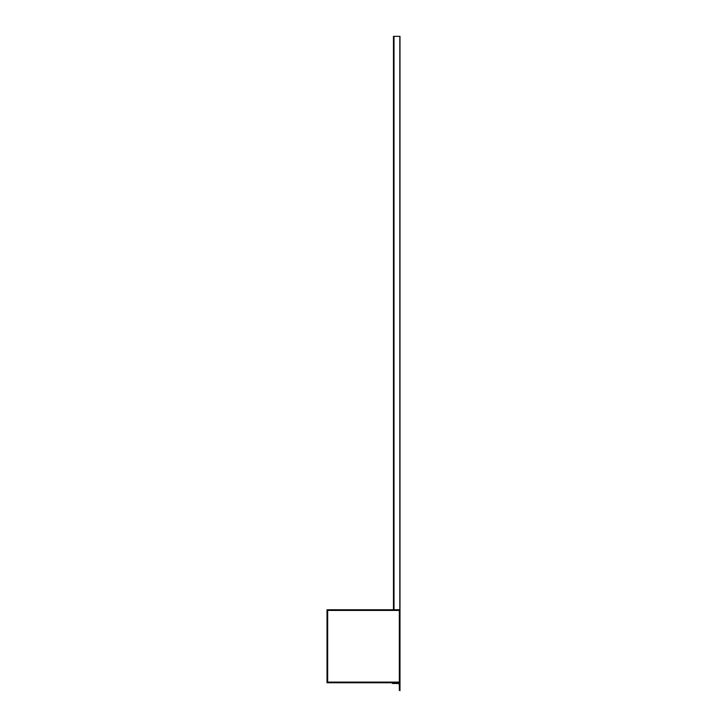 <?xml version="1.0" encoding="UTF-8"?>
<svg xmlns="http://www.w3.org/2000/svg" width="727" height="727" viewBox="0 0 727 727"><rect width="100%" height="100%" fill="white"/><g stroke="black" fill="none" stroke-linecap="round" stroke-linejoin="round"><path stroke-width="1.09" d="M399.986 609.771L399.986 682.753L327.014 682.753L327.014 609.771L399.986 609.771L399.986 36.35L393.471 36.35L393.471 609.771M393.843 36.35L393.843 609.771L393.943 36.35M327.659 610.416L327.659 682.099L399.341 682.099L399.341 610.416L327.659 610.416M392.171 683.153L399.986 682.835L399.986 690.65L399.341 690.323L399.341 684.461L398.36 683.48L392.498 683.48M393.525 36.35L393.525 609.771M393.789 36.35L393.789 609.771M393.998 36.35L393.998 609.771M399.832 36.35L399.832 609.771"/></g></svg>
